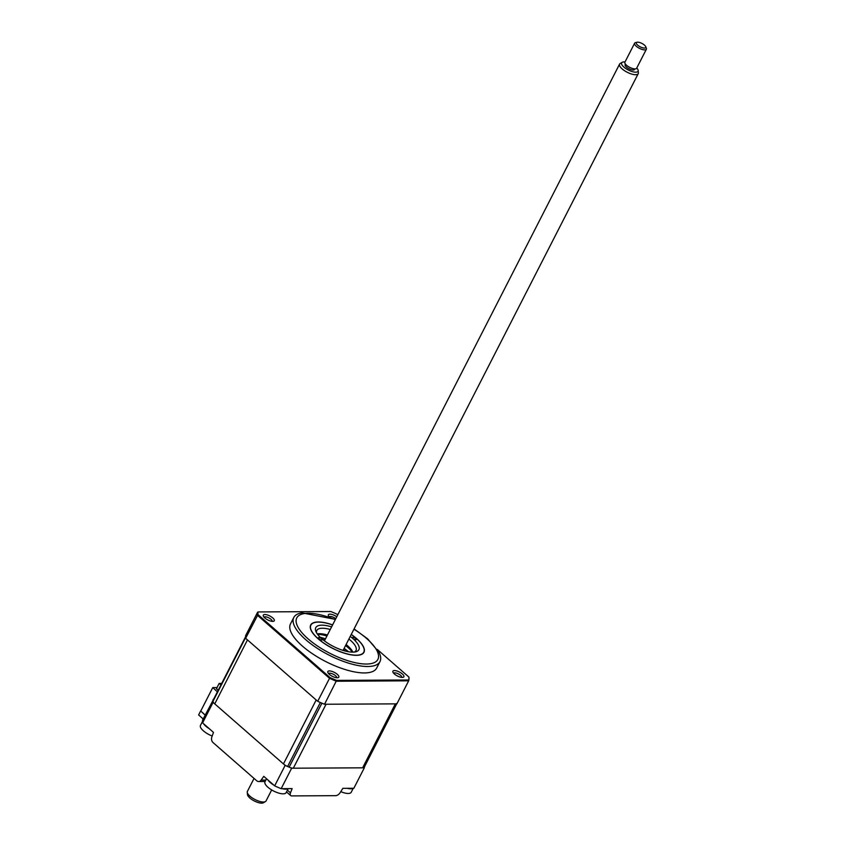 <?xml version="1.0" encoding="UTF-8"?>
<svg xmlns="http://www.w3.org/2000/svg" width="845" height="845" viewBox="0 0 845 845"><rect width="100%" height="100%" fill="white"/><g stroke="black" fill="none" stroke-linecap="round" stroke-linejoin="round"><path stroke-width="1.27" d="M396.685 703.853L364.301 767.154A6.602 2.377 -152.9 0 1 362.632 767.82L293.331 768.2A6.602 2.377 -152.9 0 1 289.159 767.165A83.623 30.135 -152.9 0 1 287.617 766.499A6.602 2.377 -152.9 0 1 283.455 763.933L316.188 699.977L247.469 639.908L214.746 703.864A6.602 2.377 -152.9 0 1 213.003 701.287A83.623 30.135 -152.9 0 1 213.014 700.611A6.602 2.377 -152.9 0 1 213.109 700.209L245.589 636.739M283.455 763.933L214.746 703.864M323.286 703.737A6.602 2.377 -152.9 0 1 321.892 703.209A83.623 30.135 -152.9 0 1 320.339 702.544A6.602 2.377 -152.9 0 1 318.987 701.878M396.939 703.325A6.602 2.377 -152.9 0 1 395.354 703.864L326.064 704.244L293.331 768.2M213.458 699.544L202.62 720.014A83.623 30.135 27.1 0 0 202.589 722.866L213.468 732.372L211.82 737.051A4.405 3.369 -90.3 0 0 213.014 742.554L256.753 780.791A4.405 3.369 -90.3 0 0 258.644 781.54A4.405 3.369 -90.3 0 0 261.105 780.125L263.777 776.354L274.657 785.861L285.135 765.401A83.623 30.135 27.1 0 0 291.641 768.211L364.322 767.809A83.623 30.135 27.1 0 0 364.385 766.975M274.657 785.861A83.623 30.135 27.1 0 0 281.163 788.681L291.641 768.211M281.163 788.681L292.138 788.617L290.49 792.842A4.405 2.345 131.2 0 0 290.68 795.567A4.405 2.345 131.2 0 0 291.715 795.905L335.824 795.663A4.405 2.345 131.2 0 0 340.186 792.568L342.869 788.343L353.844 788.279L364.322 767.809M213.088 699.544A83.623 30.135 27.1 0 0 213.067 702.396L285.135 765.401M202.589 722.866L213.067 702.396M205.177 715.018L200.645 710.972L198.628 714.923L203.149 718.979M200.645 710.972L205.134 715.102M200.793 710.972L212.76 687.577L217.387 691.854M217.038 687.555L212.76 687.577M218.116 690.428L216.531 688.548M221.707 683.415L219.151 683.425L216.362 688.886M220.915 684.968L219.151 683.425M272.755 617.927A6.158 2.218 27.1 0 0 266.133 614.642A6.158 2.218 27.1 0 0 263.344 616.121A6.158 2.218 27.1 0 0 264.834 617.97A6.158 2.218 27.1 0 0 273.463 621.297A6.158 2.218 27.1 0 0 272.755 617.927M272.122 621.35A4.51 1.627 27.1 0 0 270.991 619.301A4.51 1.627 27.1 0 0 266.925 617.093A4.51 1.627 27.1 0 0 264.094 617.241M336.775 616.744A6.158 2.218 27.1 0 0 330.627 614.199A6.158 2.218 27.1 0 0 328.409 615.762A6.158 2.218 27.1 0 0 329.328 617.061M335.771 618.698A4.51 1.627 27.1 0 0 329.159 616.882M402.347 673.961A6.158 2.218 27.1 0 0 395.724 670.687A6.158 2.218 27.1 0 0 392.936 672.166A6.158 2.218 27.1 0 0 394.425 674.014A6.158 2.218 27.1 0 0 403.054 677.341A6.158 2.218 27.1 0 0 402.347 673.961M401.713 677.394A4.51 1.627 27.1 0 0 400.583 675.345A4.51 1.627 27.1 0 0 396.506 673.138A4.51 1.627 27.1 0 0 393.675 673.275M337.282 674.321A6.158 2.218 27.1 0 0 330.659 671.046A6.158 2.218 27.1 0 0 327.871 672.514A6.158 2.218 27.1 0 0 329.36 674.363A6.158 2.218 27.1 0 0 337.989 677.701A6.158 2.218 27.1 0 0 337.282 674.321M336.648 677.743A4.51 1.627 27.1 0 0 335.518 675.694A4.51 1.627 27.1 0 0 331.441 673.486A4.51 1.627 27.1 0 0 328.61 673.634M335.423 619.385L302.024 612.847A48.419 17.449 27.1 0 0 293.785 617.484L290.49 623.916A48.419 17.449 27.1 0 0 302.468 646.14A48.419 17.449 27.1 0 0 346.513 669.948A48.419 17.449 27.1 0 0 376.69 668.025L379.975 661.593A48.419 17.449 27.1 0 0 378.919 652.192L367.638 638.841L354.076 628.933M293.785 617.484A48.419 17.449 27.1 0 0 305.763 639.707A48.419 17.449 27.1 0 0 349.809 663.515A48.419 17.449 27.1 0 0 379.975 661.593M320.149 637.246A29.712 10.71 -152.9 0 1 325.462 638.852M344.116 648.4A29.712 10.71 -152.9 0 1 348.531 651.759M351.224 634.51A29.712 10.71 -152.9 0 1 356.432 638.556A29.712 10.71 -152.9 0 1 363.772 652.192A29.712 10.71 -152.9 0 1 345.267 653.375A29.712 10.71 -152.9 0 1 318.238 638.757A29.712 10.71 -152.9 0 1 310.886 625.12A29.712 10.71 -152.9 0 1 332.571 624.962M377.271 649.414L408.917 677.077A83.444 30.071 -152.9 0 1 408.969 678.788A83.444 30.071 -152.9 0 1 408.874 679.993L336.616 680.394A83.444 30.071 -152.9 0 1 329.941 677.51L317.709 701.308A83.623 30.135 -152.9 0 0 324.533 704.255L396.886 703.853L408.663 680.827L336.31 681.228A83.623 30.135 -152.9 0 1 329.497 678.281L257.429 615.287A83.623 30.135 -152.9 0 1 257.44 612.562L257.978 611.938L330.891 611.537A83.444 30.071 -152.9 0 1 336.944 614.167L337.736 614.864M317.709 701.308L245.641 638.313A83.623 30.135 -152.9 0 1 245.663 635.588L257.44 612.562M324.533 704.255L336.616 680.394M245.641 638.313L257.968 614.59A83.444 30.071 -152.9 0 1 257.978 611.938M329.941 677.51L257.968 614.59M408.874 679.993L408.663 680.827L408.874 679.993M354.224 652.065A22.002 7.932 27.1 0 0 355.988 650.513A22.002 7.932 27.1 0 0 348.9 639.042M330.247 629.504A22.002 7.932 27.1 0 0 322.367 628.226A22.002 7.932 27.1 0 0 316.801 630.454A22.002 7.932 27.1 0 0 316.569 632.799M317.287 633.908A22.002 7.932 -152.9 0 1 319.568 633.708A22.002 7.932 -152.9 0 1 327.438 634.986M346.091 644.534A22.002 7.932 -152.9 0 1 352.904 652.139M350.242 636.422A24.209 8.725 -152.9 0 1 352.893 638.566A24.209 8.725 -152.9 0 1 355.671 651.833A24.209 8.725 -152.9 0 1 352.756 652.139A24.209 8.725 -152.9 0 1 321.776 638.746A2.197 0.792 27.1 0 0 318.956 637.521A2.197 0.792 27.1 0 0 318.396 637.743A2.197 0.792 27.1 0 0 319.431 639.126A2.197 0.792 27.1 0 0 321.755 639.971A2.197 0.792 27.1 0 0 322.315 639.749A2.197 0.792 27.1 0 0 321.776 638.746A24.209 8.725 -152.9 0 1 315.924 631.49A24.209 8.725 -152.9 0 1 321.903 625.173A24.209 8.725 -152.9 0 1 331.589 626.884M355.703 639.792A2.197 0.792 27.1 0 0 356.263 639.57A2.197 0.792 27.1 0 0 355.238 638.186A2.197 0.792 27.1 0 0 352.904 637.341A2.197 0.792 27.1 0 0 352.344 637.563A2.197 0.792 27.1 0 0 352.893 638.566A2.197 0.792 27.1 0 0 355.703 639.792M352.418 652.139A24.209 8.725 27.1 0 0 348.214 647.703A24.209 8.725 27.1 0 0 345.563 645.569M326.909 636.021A24.209 8.725 27.1 0 0 317.572 634.31M332.613 624.888A29.924 10.784 27.1 0 0 318.259 621.983A29.924 10.784 27.1 0 0 318.09 638.757A29.924 10.784 27.1 0 0 356.41 655.329A29.924 10.784 27.1 0 0 351.256 634.437M322.389 639.274A30.367 10.943 -152.9 0 1 324.829 640.087M343.482 649.636A30.367 10.943 -152.9 0 1 345.563 651.136M287.86 788.638A11.883 4.278 -152.9 0 1 282.082 788.67M288.177 788.638L286.138 792.621A11.883 4.278 -152.9 0 1 279.653 793.339A11.883 4.278 -152.9 0 1 277.804 792.79A11.883 4.278 -152.9 0 1 269.724 788.66A11.883 4.278 -152.9 0 1 265.615 784.709A11.883 4.278 -152.9 0 1 264.981 781.794L266.534 778.763M273.748 785.068A11.883 4.278 -152.9 0 1 268.023 780.062M353.242 788.279L351.214 792.261A11.883 4.278 -152.9 0 1 344.538 792.937A11.883 4.278 -152.9 0 1 342.869 792.441A11.883 4.278 -152.9 0 1 340.778 791.638A30.811 30.811 0 0 0 342.869 792.441M352.925 788.279A11.883 4.278 -152.9 0 1 347.158 788.311M205.198 732.256A30.811 30.811 0 0 0 212.19 736.006A11.883 4.278 -152.9 0 1 205.198 732.256A11.883 4.278 -152.9 0 1 201.089 728.316A11.883 4.278 -152.9 0 1 200.466 725.39L202.536 721.345M209.222 728.665A11.883 4.278 -152.9 0 1 203.508 723.658M265.425 801.578L263.439 802.75A9.2 3.317 -152.9 0 1 249.856 798.018A9.2 3.317 -152.9 0 1 247.469 794.575L247.247 792.272A10.478 3.771 27.1 0 0 249.972 796.191A10.478 3.771 27.1 0 0 265.425 801.578A10.478 3.771 27.1 0 0 266.048 800.944L271.678 789.948M638.165 70.484L638.376 72.786A10.478 3.771 -152.9 0 1 638.228 73.652A10.478 3.771 -152.9 0 1 631.68 74.064A10.478 3.771 -152.9 0 1 622.142 68.899A10.478 3.771 -152.9 0 1 619.575 64.104A10.478 3.771 -152.9 0 1 620.198 63.481L622.184 62.308A9.2 3.317 27.1 0 0 623.895 67.072A9.2 3.317 27.1 0 0 633.159 71.846A9.2 3.317 27.1 0 0 638.165 70.484A9.2 3.317 27.1 0 0 636.76 68.001M625.416 64.093L625.131 64.642A5.281 1.901 27.1 0 0 626.43 67.061A5.281 1.901 27.1 0 0 631.236 69.67A5.281 1.901 27.1 0 0 634.542 69.459L634.817 68.899M637.648 45.134A5.281 1.901 27.1 0 0 643.33 47.954A5.281 1.901 27.1 0 0 645.728 46.686A5.281 1.901 27.1 0 0 644.46 45.112A5.281 1.901 27.1 0 0 637.056 42.25A5.281 1.901 27.1 0 0 637.648 45.134M645.728 46.686L646.33 48.176A6.602 2.377 -152.9 0 1 646.372 49.232A6.602 2.377 -152.9 0 1 642.253 49.485A6.602 2.377 -152.9 0 1 636.243 46.232A6.602 2.377 -152.9 0 1 634.616 43.211A6.602 2.377 -152.9 0 1 635.493 42.63L637.056 42.25M634.616 43.211L624.899 62.213A6.602 2.377 27.1 0 0 626.515 65.234A6.602 2.377 27.1 0 0 632.525 68.487A6.602 2.377 27.1 0 0 636.644 68.234L646.372 49.232M625.015 61.991A9.2 3.317 27.1 0 0 622.184 62.308M254.039 778.425L247.395 791.406A10.478 3.771 27.1 0 0 247.247 792.272M287.617 766.499L320.339 702.544M289.159 767.165L321.892 703.209M362.632 767.82L395.354 703.864M213.014 700.611L245.589 636.95M213.003 701.287L245.599 637.595M261.105 780.125L265.848 780.104M287.406 790.138L290.49 792.842M335.285 619.66A45.556 16.414 27.1 0 0 298.887 615.54A45.556 16.414 27.1 0 0 308.055 638.82A45.556 16.414 27.1 0 0 366.36 664.033A45.556 16.414 27.1 0 0 366.614 638.493A45.556 16.414 27.1 0 0 353.928 629.208M290.68 795.567L286.508 791.913M265.129 781.498L258.644 781.54M408.969 678.788L408.864 680.172M269.724 788.66A30.811 30.811 0 0 0 277.804 792.79M343.07 650.428L638.228 73.652M324.427 640.89L619.575 64.104"/></g></svg>
